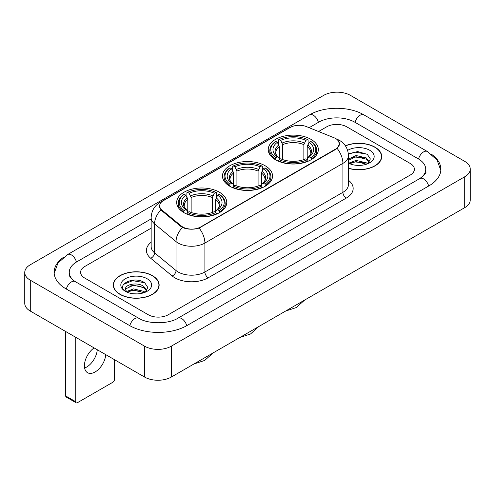 <?xml version="1.0" encoding="UTF-8"?>
<svg xmlns="http://www.w3.org/2000/svg" width="495" height="495" viewBox="0 0 495 495"><rect width="100%" height="100%" fill="white"/><g stroke="black" fill="none" stroke-linecap="round" stroke-linejoin="round"><path stroke-width="0.74" d="M265.209 165.788A25.047 14.46 0 0 0 237.916 162.651A25.047 14.46 0 0 0 222.453 176.016A25.047 14.46 0 0 0 229.791 186.238A25.047 14.46 0 0 0 257.084 189.375A25.047 14.46 0 0 0 272.547 176.016A25.047 14.46 0 0 0 265.209 165.788M219.427 192.221A25.047 14.46 0 0 0 192.134 189.084A25.047 14.46 0 0 0 176.672 202.443A25.047 14.46 0 0 0 184.004 212.671A25.047 14.46 0 0 0 211.303 215.808A25.047 14.46 0 0 0 226.766 202.443A25.047 14.46 0 0 0 219.427 192.221M310.996 139.355A25.047 14.46 0 0 0 283.697 136.218A25.047 14.46 0 0 0 268.234 149.583A25.047 14.46 0 0 0 275.573 159.805A25.047 14.46 0 0 0 302.866 162.942A25.047 14.46 0 0 0 318.328 149.583A25.047 14.46 0 0 0 310.996 139.355M335.721 138.581A12.759 7.369 0 0 0 334.02 137.758L306.504 126.633A12.759 7.369 0 0 0 290.157 127.463L163.406 200.642A12.759 7.369 0 0 0 159.668 205.852A12.759 7.369 0 0 0 161.97 210.078L181.238 225.961A12.759 7.369 0 0 0 200.716 226.945L335.721 149.001A12.759 7.369 0 0 0 339.459 143.791A12.759 7.369 0 0 0 335.721 138.581M348.443 168.337A22.919 13.235 0 0 0 381.701 156.525A22.919 13.235 0 0 0 374.987 147.17A22.919 13.235 0 0 0 345.374 145.796M152.429 275.666A22.919 13.235 0 0 0 127.45 272.795A22.919 13.235 0 0 0 113.299 285.021A22.919 13.235 0 0 0 120.013 294.377A22.919 13.235 0 0 0 144.992 297.248A22.919 13.235 0 0 0 159.143 285.021A22.919 13.235 0 0 0 152.429 275.666M113.534 286.215A22.919 13.235 0 0 0 113.454 286.562M337.633 139.992L339.626 143.717L337.126 148.389L335.888 149.286L199.114 228.071C194.052 229.593 188.997 229.593 183.942 228.071L181.071 226.617L161.803 210.734L160.949 209.861L159.501 206.186L160.151 203.835M148.252 314.733A14.176 8.186 0 0 0 168.3 314.733L410.244 175.051A14.176 8.186 0 0 0 414.395 169.259A14.176 8.186 0 0 0 410.244 163.474L346.748 126.813A14.176 8.186 0 0 0 326.7 126.813L318.563 131.509L326.7 126.813A14.176 8.186 0 0 1 346.748 126.813L410.244 163.474A14.176 8.186 0 0 1 414.395 169.259A14.176 8.186 0 0 1 410.244 175.051L168.3 314.733A14.176 8.186 0 0 1 148.252 314.733L84.756 278.072L148.252 314.733M151.154 228.164L84.756 266.502A14.176 8.186 0 0 0 80.605 272.287A14.176 8.186 0 0 0 84.756 278.072A14.176 8.186 0 0 1 80.605 272.287A14.176 8.186 0 0 1 84.756 266.502L151.154 228.164M158.982 286.562A22.919 13.235 0 0 0 158.907 286.215M381.546 158.072A22.919 13.235 0 0 0 381.466 157.719M348.443 168.182A22.683 13.099 0 0 0 381.466 156.525A22.683 13.099 0 0 0 374.82 147.269A22.683 13.099 0 0 0 345.461 145.926M356.221 165.299L359.778 165.404M349.136 163.034L356.016 160.411L366.331 162.824L367.581 163.826M349.773 163.697L356.016 161.636L366.554 164.204M348.443 161.939A10.68 6.169 0 0 0 349.866 163.783M348.443 159.093L356.016 155.51L366.331 157.924L369.4 162.162M348.443 160.318L356.016 156.736L366.331 159.149L369.159 162.484M348.443 163.121A15.407 8.898 0 0 0 369.672 162.818A15.407 8.898 0 0 0 369.672 150.239A15.407 8.898 0 0 0 347.626 150.393M367.946 163.678L370.359 158.938L367.309 154.335L357.706 151.581L348.35 153.84M349.247 163.511L348.443 162.663M348.375 154.137L355.175 152.169L367.098 154.199M351.778 157.688L355.175 157.07L363.689 157.8M351.778 162.589L355.175 161.97L363.689 162.7M120.18 294.284A22.683 13.099 0 0 0 144.899 297.124A22.683 13.099 0 0 0 158.907 285.021A22.683 13.099 0 0 0 152.262 275.758A22.683 13.099 0 0 0 127.537 272.918A22.683 13.099 0 0 0 113.534 285.021A22.683 13.099 0 0 0 120.18 294.284M133.656 293.795L137.22 293.9M126.578 291.53L133.458 288.907L143.773 291.32L145.023 292.322M127.209 292.192L133.458 290.132L143.995 292.7M126.683 292.007L125.582 289.42A10.68 6.169 0 0 0 127.302 292.273M146.842 290.658L143.773 286.419C137.363 281.636 124.171 284.588 125.582 289.42L125.538 288.95M125.606 289.569L125.903 288.777L133.458 285.231L143.773 287.644L146.6 290.98M145.388 292.168L147.801 287.434L144.744 282.831C133.935 275.059 114.729 285.299 125.823 291.58L126.374 291.914M147.114 278.728A15.407 8.898 0 0 0 125.328 278.728A15.407 8.898 0 0 0 125.328 291.314A15.407 8.898 0 0 0 147.114 291.308A15.407 8.898 0 0 0 147.114 278.728M123.571 284.377L132.617 280.665L144.54 282.695M129.22 286.178L132.617 285.565L141.125 286.296M129.22 291.079L132.617 290.466L141.125 291.196M275.121 159.538L275.789 157.75A22.498 12.988 0 0 1 275.789 141.415L277.336 142.306A20.32 11.732 0 0 0 277.336 156.853L278.864 157.726L279.359 159.551M279.359 158.802L279.359 146.588L277.336 142.306M278.462 144.243L278.462 139.868L279.137 139.485A22.498 12.988 0 0 1 307.432 139.485L305.885 140.376A20.32 11.732 0 0 0 280.684 140.376L282.701 144.658L282.701 159.6M303.862 159.6L303.862 144.658L305.885 140.376M278.462 160.838A23.438 13.532 0 0 0 308.1 160.838L307.432 159.681A22.498 12.988 0 0 1 279.137 159.681L278.462 161.24M308.1 161.24L308.1 160.838M275.789 141.415L275.121 141.799A23.438 13.532 0 0 0 269.843 150.35A23.438 13.532 0 0 0 275.121 158.907M307.432 139.485L308.1 139.868L308.1 144.243M279.137 159.681L280.684 158.784A20.32 11.732 0 0 0 305.885 158.784L307.432 159.681M277.336 156.853L275.789 157.75M280.684 140.376L279.137 139.485M278.864 144.936A18.179 10.494 0 0 0 278.864 157.726L278.951 157.781C276.371 155.282 275.319 153.586 275.795 152.695A17.486 10.098 0 0 1 279.359 146.588M311.442 158.907A23.438 13.532 0 0 0 316.72 150.35A23.438 13.532 0 0 0 311.442 141.799L310.773 141.415A22.498 12.988 0 0 1 310.773 157.75L311.442 159.538M310.773 157.75L309.226 156.853A20.32 11.732 0 0 0 309.226 142.306L310.773 141.415M309.226 142.306L307.203 146.588L307.203 158.802L307.698 157.726L309.226 156.853M307.203 146.588A17.486 10.098 0 0 1 310.767 152.695C311.244 153.592 310.192 155.288 307.612 157.781L307.698 157.726A18.179 10.494 0 0 0 307.698 144.936M307.203 159.551L307.203 158.802M229.34 185.972L230.008 184.183A22.498 12.988 0 0 1 230.008 167.842L231.555 168.739A20.32 11.732 0 0 0 231.555 183.286L233.083 184.159L233.578 185.978M233.578 185.235L233.578 173.021L231.555 168.739M232.681 170.676L232.681 166.301L233.349 165.918A22.498 12.988 0 0 1 261.651 165.918L260.104 166.809A20.32 11.732 0 0 0 234.896 166.809L236.919 171.091L236.919 186.027M258.081 186.027L258.081 171.091L260.104 166.809M232.681 187.271A23.438 13.532 0 0 0 262.319 187.271L261.651 186.108A22.498 12.988 0 0 1 233.349 186.108L232.681 187.673M262.319 187.673L262.319 187.271M230.008 167.842L229.34 168.226A23.438 13.532 0 0 0 224.062 176.783A23.438 13.532 0 0 0 229.34 185.34M261.651 165.918L262.319 166.301L262.319 170.676M233.349 186.108L234.896 185.217A20.32 11.732 0 0 0 260.104 185.217L261.651 186.108M231.555 183.286L230.008 184.183M234.896 166.809L233.349 165.918M233.083 171.369A18.179 10.494 0 0 0 233.083 184.159L233.17 184.214C230.59 181.715 229.538 180.019 230.014 179.128A17.486 10.098 0 0 1 233.578 173.021M265.66 185.34A23.438 13.532 0 0 0 270.938 176.783A23.438 13.532 0 0 0 265.66 168.226L264.992 167.842A22.498 12.988 0 0 1 264.992 184.183L265.66 185.972M264.992 184.183L263.445 183.286A20.32 11.732 0 0 0 263.445 168.739L264.992 167.842M263.445 168.739L261.422 173.021L261.422 185.235L261.917 184.159L263.445 183.286M261.422 173.021A17.486 10.098 0 0 1 264.986 179.128C265.462 180.025 264.41 181.721 261.83 184.214L261.917 184.159A18.179 10.494 0 0 0 261.917 171.369M261.422 185.978L261.422 185.235M183.558 212.404L184.227 210.61A22.498 12.988 0 0 1 184.227 194.275L185.774 195.172A20.32 11.732 0 0 0 185.774 209.719L187.302 210.585L187.797 212.411M187.797 211.668L187.797 199.448L185.774 195.172M186.9 197.103L186.9 192.728L187.568 192.345A22.498 12.988 0 0 1 215.863 192.345L214.316 193.242A20.32 11.732 0 0 0 189.115 193.242L191.138 197.524L191.138 212.46M212.299 212.46L212.299 197.524L214.316 193.242M186.9 213.704A23.438 13.532 0 0 0 216.538 213.704L215.863 212.541A22.498 12.988 0 0 1 187.568 212.541L186.9 214.1M216.538 214.1L216.538 213.704M184.227 194.275L183.558 194.659A23.438 13.532 0 0 0 178.28 203.216A23.438 13.532 0 0 0 183.558 211.773M215.863 192.345L216.538 192.728L216.538 197.103M187.568 212.541L189.115 211.65A20.32 11.732 0 0 0 214.316 211.65L215.863 212.541M185.774 209.719L184.227 210.61M189.115 193.242L187.568 192.345M187.302 197.802A18.179 10.494 0 0 0 187.302 210.585L187.388 210.647C184.808 208.147 183.756 206.452 184.233 205.561A17.486 10.098 0 0 1 187.797 199.448M219.879 211.773A23.438 13.532 0 0 0 225.157 203.216A23.438 13.532 0 0 0 219.879 194.659L219.211 194.275A22.498 12.988 0 0 1 219.211 210.61L219.879 212.404M219.211 210.61L217.664 209.719A20.32 11.732 0 0 0 217.664 195.172L219.211 194.275M217.664 195.172L215.641 199.448L215.641 211.668L216.136 210.585L217.664 209.719M215.641 199.448A17.486 10.098 0 0 1 219.205 205.561C219.681 206.458 218.629 208.154 216.049 210.647L216.136 210.585A18.179 10.494 0 0 0 216.136 197.802M215.641 212.411L215.641 211.668M97.28 349.748A15.122 8.731 -60 0 1 86.637 367.061A15.122 8.731 -60 0 1 84.614 368.008M94.1 347.911A15.122 8.731 120 0 0 85.053 361.245A15.122 8.731 120 0 0 87.553 372.71A15.122 8.731 120 0 0 95.114 371.962A15.122 8.731 120 0 0 105.763 354.643M75.735 401.748A2.364 1.361 120 0 0 76.224 402.831L66.2 397.039A2.364 1.361 -60 0 1 65.711 395.957L75.735 401.748L75.735 337.305M65.711 331.52L65.711 395.957M76.224 402.831A2.364 1.361 120 0 0 77.406 402.713L112.829 382.264A2.364 1.361 120 0 0 114.5 379.368L114.5 359.686M421.022 177.792A25.517 14.732 0 0 0 425.737 169.259A25.517 14.732 0 0 0 418.263 158.839L354.773 122.185A25.517 14.732 0 0 0 318.681 122.185L309.134 127.698M151.154 218.908L76.737 261.867A25.517 14.732 0 0 0 69.263 272.287A25.517 14.732 0 0 0 73.978 280.82M144.577 346.178A18.903 10.915 0 0 0 171.307 346.178L464.712 176.783A18.903 10.915 0 0 0 470.25 169.067A18.903 10.915 0 0 0 464.712 161.351L350.423 95.368A18.903 10.915 0 0 0 323.693 95.368L30.288 264.763A18.903 10.915 0 0 0 24.75 272.479A18.903 10.915 0 0 0 30.288 280.195L144.577 346.178L144.577 377.054A18.903 10.915 0 0 0 171.307 377.054L464.712 207.653A18.903 10.915 0 0 0 470.25 199.937L470.25 169.067M24.75 272.479L24.75 303.348A18.903 10.915 0 0 0 30.288 311.07L144.577 377.054M63.539 257.282A40.646 23.463 0 0 0 54.141 272.287A40.646 23.463 0 0 0 66.045 288.882L129.535 325.537A40.646 23.463 0 0 0 187.017 325.537L428.955 185.854A40.646 23.463 0 0 0 440.859 169.259A40.646 23.463 0 0 0 431.461 154.254M161.97 210.078L161.97 210.87M181.238 225.961L181.238 226.753M200.716 226.945L200.716 227.329M335.721 149.001L335.721 149.379M348.443 180.273A23.63 13.643 180 0 1 346.246 198.105L208.234 277.788A4.727 2.729 60 0 1 204.893 271.996L342.905 192.314A18.903 10.915 0 0 0 348.443 184.598L348.443 155.659A18.903 10.915 180 0 1 342.905 163.375A16.539 9.547 -120 0 0 337.126 148.389M208.234 277.788A23.63 13.643 180 0 1 174.815 277.788A23.63 13.643 180 0 1 172.167 275.963L150.703 258.26A23.63 13.643 180 0 1 151.154 242.253M178.157 271.996A18.903 10.915 0 0 0 204.893 271.996L204.893 243.057A18.903 10.915 180 0 1 178.157 243.057A18.903 10.915 180 0 1 176.041 241.597L154.57 223.895A18.903 10.915 180 0 1 151.154 217.639L151.154 246.578A18.903 10.915 0 0 0 154.57 252.84L176.041 270.542A18.903 10.915 0 0 0 178.157 271.996M348.443 155.659C348.121 148.859 345.139 143.767 339.483 140.37L337.095 139.206A16.539 7.747 112 0 0 336.39 139.002M199.114 228.071A16.539 9.547 60 0 1 204.893 243.057L342.905 163.375L342.905 192.314A4.727 2.729 60 0 0 346.246 198.105M161.896 201.688A16.539 9.547 -120 0 0 160.114 202.35C154.459 205.747 151.47 210.839 151.154 217.639M160.114 202.35L288.938 127.976A16.539 9.547 60 0 1 290.188 127.444M160.949 209.861A16.539 11.063 129.5 0 0 154.57 223.895L154.57 252.84A4.727 3.162 -50.5 0 1 150.703 258.26M182.482 227.496A16.539 11.063 129.5 0 0 176.041 241.597L176.041 270.542A4.727 3.162 -50.5 0 1 172.167 275.963M303.862 144.658A17.486 10.098 0 0 0 282.701 144.658M304.357 143.006A18.179 10.494 0 0 0 282.206 143.006M258.081 171.091A17.486 10.098 0 0 0 236.919 171.091M258.576 169.439A18.179 10.494 0 0 0 236.424 169.439M212.299 197.524A17.486 10.098 0 0 0 191.138 197.524M212.794 195.871A18.179 10.494 0 0 0 190.643 195.871M186.733 325.698A7.561 4.368 -120 0 0 177.884 318.217C168.591 324.231 147.962 324.231 138.662 318.217L75.172 281.562L72.938 280.077L69.578 276.111L69.263 274.601M129.82 325.698A7.561 4.368 -60 0 1 134.881 318.594A7.561 4.368 -60 0 1 138.662 318.217M66.33 289.043A7.561 4.368 -60 0 1 71.391 281.933A7.561 4.368 -60 0 1 75.172 281.562M54.184 273.351L57.946 263.068L67.611 254.548A7.561 4.368 60 0 1 76.453 262.034M67.611 254.548L309.554 114.865A7.561 4.368 60 0 1 318.396 122.352M309.554 114.865C324.299 106.091 349.148 106.091 363.899 114.865A7.561 4.368 120 0 0 360.119 115.242A7.561 4.368 120 0 0 355.057 122.352M440.816 170.323L437.054 160.046L427.389 151.519A7.561 4.368 120 0 0 423.609 151.897A7.561 4.368 120 0 0 418.547 159.006M428.67 186.015A7.561 4.368 -120 0 0 419.828 178.534L177.884 318.217M171.307 377.054L171.307 346.178M30.288 311.07L30.288 280.195M464.712 207.653L464.712 176.783M159.668 205.852L159.668 207.417M339.459 143.791L339.459 144.917M288.938 127.976L293.257 126.145M337.095 139.206L336.068 138.792M381.466 158.425L381.466 156.525M158.907 286.914L158.907 285.021M113.534 286.914L113.534 285.021M304.648 300.069L296.27 307.562L285.59 311.07M269.843 154.675L269.843 150.35M316.72 154.675L316.72 150.35M258.866 326.502L250.489 333.995L239.809 337.503M224.062 181.108L224.062 176.783M270.938 181.108L270.938 176.783M213.085 352.929L204.707 360.428L194.028 363.936M178.28 207.541L178.28 203.216M225.157 207.541L225.157 203.216M425.737 171.573C426.789 172.34 424.821 174.661 419.828 178.534M363.899 114.865L427.389 151.519"/></g></svg>
